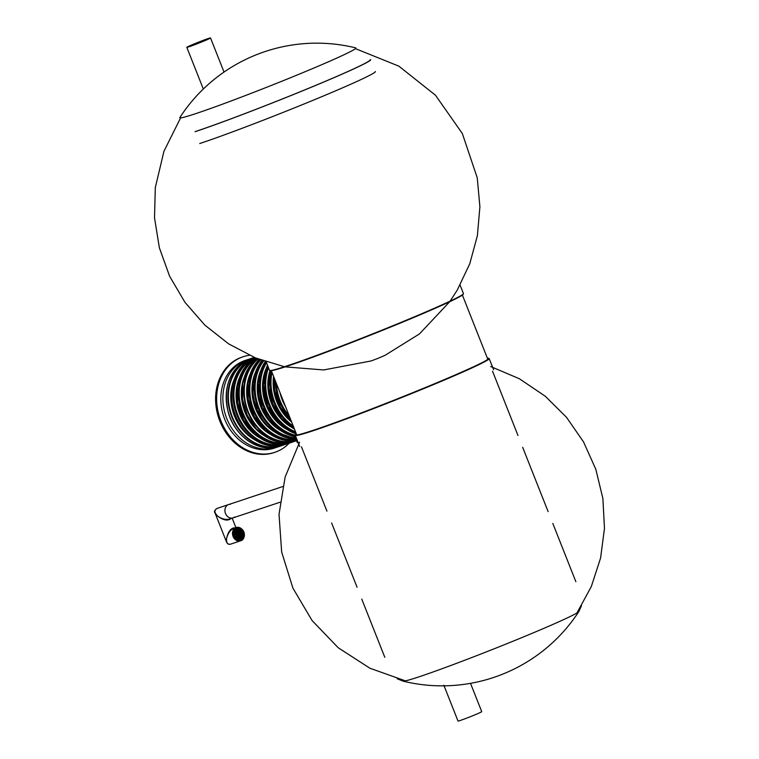 <?xml version="1.0" encoding="UTF-8"?>
<svg xmlns="http://www.w3.org/2000/svg" width="759" height="759" viewBox="0 0 759 759"><rect width="100%" height="100%" fill="white"/><g stroke="black" fill="none" stroke-linecap="round" stroke-linejoin="round"><path stroke-width="1.14" d="M375.392 71.536A104.144 4.032 158.4 0 1 308.809 102.038A104.144 4.032 158.4 0 1 199.74 143.546M370.705 59.695A104.144 4.032 158.4 0 1 304.112 90.198A104.144 4.032 158.4 0 1 195.044 131.705M369.984 59.97A103.376 4.004 158.4 0 1 303.923 90.236A103.376 4.004 158.4 0 1 195.632 131.459M189.019 46.764A12.751 0.493 158.4 0 1 186.818 47.333A12.751 0.493 158.4 0 1 198.488 42.181A12.751 0.493 158.4 0 1 210.528 37.95A12.751 0.493 158.4 0 1 202.378 41.688A12.751 0.493 158.4 0 1 189.019 46.764M207.738 38.766L187.53 47.058L202.15 41.745L209.816 38.235L207.738 38.766M460.087 285.09L463.455 293.6A104.277 4.042 158.4 0 1 463.436 293.771A104.277 4.042 158.4 0 1 422.829 313.249A104.277 4.042 158.4 0 1 324.463 352.508A104.277 4.042 158.4 0 1 269.682 370.487A104.277 4.042 158.4 0 1 269.549 370.364L266.181 361.863M463.436 293.771L463.218 294.264A103.888 4.023 158.4 0 1 422.763 313.676A103.888 4.023 158.4 0 1 324.757 352.793A103.888 4.023 158.4 0 1 270.176 370.696L269.682 370.487M487.401 358.248A103.888 4.023 158.4 0 1 488.559 358.257L489.052 358.476A104.277 4.042 158.4 0 1 489.185 358.59A104.277 4.042 158.4 0 1 448.56 378.248A104.277 4.042 158.4 0 1 348.514 418.133A104.277 4.042 158.4 0 1 295.279 435.362A104.277 4.042 158.4 0 1 295.298 435.192A45.568 37.466 -108.4 0 1 266.532 362.736M488.559 358.257A103.888 4.023 158.4 0 1 448.218 377.963A103.888 4.023 158.4 0 1 346.872 418.323A103.888 4.023 158.4 0 1 295.517 434.689A103.888 4.023 158.4 0 1 296.342 433.892A46.214 37.988 71.6 0 1 267.519 365.221M295.782 436.861L296.295 438.626L295.982 439.11L295.725 438.598M470.514 683.337L481.728 711.667A12.751 0.493 158.4 0 1 473.578 715.395A12.751 0.493 158.4 0 1 460.229 720.481A12.751 0.493 158.4 0 1 458.019 721.05L443.844 685.235M249.455 355.297A50.35 41.394 71.6 0 0 243.108 356.749L242.074 357.091A50.35 41.394 71.6 0 0 239.446 358.096A50.35 41.394 71.6 0 0 219.247 419.556A50.35 41.394 71.6 0 0 273.847 452.649L274.881 452.307A50.35 41.394 71.6 0 0 289.217 443.152M243.108 356.749A50.35 41.394 71.6 0 0 240.47 357.745A50.35 41.394 71.6 0 0 220.281 419.205A50.35 41.394 71.6 0 0 274.881 452.307M248.848 359.263A46.214 37.988 71.6 0 0 247.168 359.766L245.11 360.449A46.214 37.988 71.6 0 0 242.69 361.369A46.214 37.988 71.6 0 0 224.152 417.773A46.214 37.988 71.6 0 0 274.265 448.152L276.333 447.459A46.214 37.988 71.6 0 0 277.974 446.861M247.168 359.766A46.214 37.988 71.6 0 0 244.749 360.686A46.214 37.988 71.6 0 0 226.22 417.089A46.214 37.988 71.6 0 0 276.333 447.459M230.575 518.036A7.011 5.768 -108.4 0 1 224.996 511.604A7.011 5.768 -108.4 0 1 228.601 504.574A7.011 5.768 71.6 0 0 228.231 504.707A7.011 5.768 71.6 0 0 225.423 513.264A7.011 5.768 71.6 0 0 233.022 517.875A7.011 5.768 -108.4 0 1 230.575 518.036M280.033 502.24L229.256 519.128C225.632 519.953 221.751 518.947 217.615 516.111C214.152 512.524 214.038 509.934 217.283 508.331L228.601 504.574A7.011 5.768 71.6 0 1 230.328 504.327M233.022 517.875A7.011 5.768 71.6 0 0 234.55 517.031M230.613 544.146L240.973 540.683C246.02 539.279 246.305 526.983 236.163 527.524A7.011 5.768 71.6 0 0 232.909 535.987A7.011 5.768 71.6 0 0 240.584 540.825A7.011 5.768 71.6 0 0 240.954 540.683A7.011 5.768 71.6 0 0 243.686 531.907A7.011 5.768 71.6 0 0 236.163 527.524L233.744 528.321C230.3 529.991 227.89 533.425 226.524 538.615C226.305 542.903 227.662 544.744 230.613 544.146L230.613 544.146C228.924 544.687 227.605 544.08 226.647 542.296L227.634 543.539M235.119 527.866C231.04 527.723 228.174 531.3 226.524 538.615L226.647 542.296L215.072 513.065L214.901 511.13M230.935 518.568C227.814 521.158 223.374 520.332 217.615 516.111L215.072 513.065M239.294 532.182A0.636 0.522 71.6 0 0 239.768 533.368A0.636 0.522 71.6 0 0 239.294 532.182M241.324 533.397A0.636 0.522 71.6 0 0 241.798 534.583A0.636 0.522 71.6 0 0 241.324 533.397M242.671 535.133A0.636 0.522 71.6 0 0 243.146 536.319A0.636 0.522 71.6 0 0 242.671 535.133M241.855 537.021A0.636 0.522 71.6 0 0 242.32 538.207A0.636 0.522 71.6 0 0 241.855 537.021M241.02 535.38A0.636 0.522 71.6 0 0 241.485 536.566A0.636 0.522 71.6 0 0 241.02 535.38M239.929 533.786A0.636 0.522 71.6 0 0 240.404 534.972A0.636 0.522 71.6 0 0 239.929 533.786M237.852 531.869A0.636 0.522 71.6 0 0 238.326 533.055A0.636 0.522 71.6 0 0 237.852 531.869M238.99 530.256A0.636 0.522 71.6 0 0 239.455 531.442A0.636 0.522 71.6 0 0 238.99 530.256M240.337 529.222A0.636 0.522 71.6 0 0 240.802 530.408A0.636 0.522 71.6 0 0 240.337 529.222M238.468 528.482A0.636 0.522 71.6 0 0 238.943 529.668A0.636 0.522 71.6 0 0 238.468 528.482M236.609 528.729A0.636 0.522 71.6 0 0 237.083 529.915A0.636 0.522 71.6 0 0 236.609 528.729M237.235 530.294A0.636 0.522 71.6 0 0 237.7 531.48A0.636 0.522 71.6 0 0 237.235 530.294M241.827 530.807A0.636 0.522 71.6 0 0 242.301 531.993A0.636 0.522 71.6 0 0 241.827 530.807M240.556 531.442A0.636 0.522 71.6 0 0 241.02 532.619A0.636 0.522 71.6 0 0 240.556 531.442M242.662 532.913A0.636 0.522 71.6 0 0 243.136 534.099A0.636 0.522 71.6 0 0 242.662 532.913M240.366 538.207A0.636 0.522 71.6 0 0 240.831 539.383A0.636 0.522 71.6 0 0 240.366 538.207M239.74 536.632A0.636 0.522 71.6 0 0 240.214 537.818A0.636 0.522 71.6 0 0 239.74 536.632M239.123 535.067A0.636 0.522 71.6 0 0 239.588 536.252A0.636 0.522 71.6 0 0 239.123 535.067M238.487 533.463A0.636 0.522 71.6 0 0 238.952 534.649A0.636 0.522 71.6 0 0 238.487 533.463M237.045 533.15A0.636 0.522 71.6 0 0 237.51 534.336A0.636 0.522 71.6 0 0 237.045 533.15M235.954 531.547A0.636 0.522 71.6 0 0 236.419 532.733A0.636 0.522 71.6 0 0 235.954 531.547M235.119 529.915A0.636 0.522 71.6 0 0 235.594 531.101A0.636 0.522 71.6 0 0 235.119 529.915M234.303 531.803A0.636 0.522 71.6 0 0 234.768 532.989A0.636 0.522 71.6 0 0 234.303 531.803M235.641 533.539A0.636 0.522 71.6 0 0 236.115 534.716A0.636 0.522 71.6 0 0 235.641 533.539M234.303 534.023A0.636 0.522 71.6 0 0 234.778 535.199A0.636 0.522 71.6 0 0 234.303 534.023M237.671 534.744A0.636 0.522 71.6 0 0 238.146 535.93A0.636 0.522 71.6 0 0 237.671 534.744M236.419 535.493A0.636 0.522 71.6 0 0 236.884 536.679A0.636 0.522 71.6 0 0 236.419 535.493M235.138 536.129A0.636 0.522 71.6 0 0 235.613 537.315A0.636 0.522 71.6 0 0 235.138 536.129M237.984 536.679A0.636 0.522 71.6 0 0 238.449 537.865A0.636 0.522 71.6 0 0 237.984 536.679M236.637 537.704A0.636 0.522 71.6 0 0 237.112 538.89A0.636 0.522 71.6 0 0 236.637 537.704M238.506 538.454A0.636 0.522 71.6 0 0 238.971 539.63A0.636 0.522 71.6 0 0 238.506 538.454M238.819 539.668A0.636 0.522 71.6 0 0 238.421 538.492M236.277 536.48L236.542 535.579L236.229 536.414M236.846 534.061L237.007 533.188M237.074 531.253L236.969 530.598M236.751 529.924L236.315 529.203M236.827 534.023L236.865 533.283M239.607 533.406A0.636 0.522 71.6 0 0 239.218 532.23M241.637 534.611A0.636 0.522 71.6 0 0 241.248 533.444M242.984 536.347A0.636 0.522 71.6 0 0 242.595 535.171M242.159 538.235A0.636 0.522 71.6 0 0 241.77 537.059M241.334 536.604A0.636 0.522 71.6 0 0 240.945 535.427M240.242 535A0.636 0.522 71.6 0 0 239.853 533.824M238.165 533.084A0.636 0.522 71.6 0 0 237.776 531.907M239.303 531.471A0.636 0.522 71.6 0 0 238.914 530.294M240.65 530.446A0.636 0.522 71.6 0 0 240.252 529.27M238.781 529.697A0.636 0.522 71.6 0 0 238.392 528.53M236.922 529.943A0.636 0.522 71.6 0 0 236.533 528.776M237.548 531.518A0.636 0.522 71.6 0 0 237.15 530.342M242.14 532.021A0.636 0.522 71.6 0 0 241.751 530.845M240.869 532.657A0.636 0.522 71.6 0 0 240.48 531.48M242.975 534.127A0.636 0.522 71.6 0 0 242.586 532.96M240.679 539.421A0.636 0.522 71.6 0 0 240.28 538.245M240.053 537.856A0.636 0.522 71.6 0 0 239.664 536.679M239.436 536.281A0.636 0.522 71.6 0 0 239.038 535.104M238.8 534.687A0.636 0.522 71.6 0 0 238.411 533.511M237.358 534.364A0.636 0.522 71.6 0 0 236.96 533.188M236.267 532.771A0.636 0.522 71.6 0 0 235.878 531.594M235.432 531.129A0.636 0.522 71.6 0 0 235.043 529.953M234.616 533.017A0.636 0.522 71.6 0 0 234.218 531.841M235.954 534.753A0.636 0.522 71.6 0 0 235.565 533.577M234.616 535.237A0.636 0.522 71.6 0 0 234.227 534.061M237.984 535.968A0.636 0.522 71.6 0 0 237.595 534.791M236.732 536.708A0.636 0.522 71.6 0 0 236.343 535.541M235.451 537.344A0.636 0.522 71.6 0 0 235.062 536.167M238.298 537.894A0.636 0.522 71.6 0 0 237.909 536.717M236.95 538.928A0.636 0.522 71.6 0 0 236.561 537.751M179.892 117.484A163.166 163.166 0 0 1 355.696 47.874L355.696 47.874A94.685 3.662 158.4 0 1 297.632 74.809A94.685 3.662 158.4 0 1 196.202 113.48A94.685 3.662 158.4 0 1 179.892 117.484A94.685 3.662 158.4 0 1 179.892 117.474M397.156 678.736L403.057 681.136A94.685 3.662 -21.6 0 0 492.24 649.552A94.685 3.662 -21.6 0 0 578.861 611.526L581.517 605.739M293.752 427.345A46.214 37.988 -108.4 0 1 271.456 371.018M270.261 370.724A46.214 37.988 71.6 0 0 294.416 429.015M259.246 359.396A46.214 37.988 71.6 0 0 252.605 413.095A46.214 37.988 71.6 0 0 296.418 440.41L282.86 439.907L265.138 430.4L254.123 416.378L248.174 399.063L247.899 383.238L252.33 368.893L259.227 359.387M296.323 440.173A46.214 37.988 -108.4 0 1 253.857 412.346A46.214 37.988 -108.4 0 1 259.929 359.652M275.043 432.232A43.026 35.369 -108.4 0 1 255.261 372.735M296.057 439.489A45.568 37.466 -108.4 0 1 254.521 411.663A45.568 37.466 -108.4 0 1 260.726 359.946M261.4 417.962A42.381 34.848 -108.4 0 1 252.88 392.337M262.026 360.421A46.214 37.988 71.6 0 0 257.396 410.164A46.214 37.988 71.6 0 0 295.982 439.11L273.458 431.103L257.282 410.183L252.956 383.57L261.997 360.411M296.295 438.626A46.214 37.988 -108.4 0 1 258.734 409.623A46.214 37.988 -108.4 0 1 262.823 360.705M280.337 430.467A43.026 35.369 -108.4 0 1 260.555 370.971M296.181 437.858A45.568 37.466 -108.4 0 1 259.445 409.025A45.568 37.466 -108.4 0 1 263.62 360.99M266.703 416.198A42.381 34.848 -108.4 0 1 258.183 390.572M265.223 361.54A46.214 37.988 71.6 0 0 262.244 407.327A46.214 37.988 71.6 0 0 295.877 436.852M295.564 436.064A46.214 37.988 -108.4 0 1 266.115 361.834M285.64 428.702A43.026 35.369 -108.4 0 1 265.859 369.216M271.997 414.433A42.381 34.848 -108.4 0 1 263.477 388.807M295.925 432.839A46.214 37.988 -108.4 0 1 268.079 366.663M290.944 426.938A43.026 35.369 -108.4 0 1 269.986 370.62M295.517 431.786A45.568 37.466 -108.4 0 1 268.544 367.83M277.301 412.668A42.381 34.848 -108.4 0 1 268.781 387.052M291.655 422.032A43.026 35.369 -108.4 0 1 273.582 376.379M293.211 425.97A45.568 37.466 -108.4 0 1 272.016 372.451M282.604 410.904A42.381 34.848 -108.4 0 1 274.084 385.287M274.151 377.84A46.214 37.988 71.6 0 0 291.304 421.16M290.128 418.19A46.214 37.988 -108.4 0 1 275.413 381.027M289.207 415.847A45.568 37.466 -108.4 0 1 276.361 383.428M279.644 446.358C259.711 453.74 234.389 436.7 228.117 411.776C222.947 387.024 229.588 369.633 248.06 359.586L250.489 358.665A46.214 37.988 71.6 0 0 248.07 359.576A46.214 37.988 71.6 0 0 229.531 415.979A46.214 37.988 71.6 0 0 279.644 446.358L281.304 445.808A46.214 37.988 -108.4 0 1 231.191 415.429A46.214 37.988 -108.4 0 1 249.72 359.026A46.214 37.988 -108.4 0 1 252.14 358.115A46.214 37.988 -108.4 0 1 254.047 357.546M283.173 445.125A46.214 37.988 -108.4 0 1 281.304 445.808L283.724 444.888M253.829 439.281A43.026 35.369 -108.4 0 1 234.047 379.794M280.156 445.761A45.825 37.675 -108.4 0 1 231.172 413.778A45.825 37.675 -108.4 0 1 251.257 358.836M240.186 425.012A42.381 34.848 -108.4 0 1 231.666 399.386M285.09 444.546C272.547 448.275 260.593 445.324 249.237 435.685C240.205 427.431 234.55 416.985 232.273 404.357C229.673 381.995 236.742 366.464 253.497 357.774L254.331 357.432A46.214 37.988 71.6 0 0 253.506 357.774A46.214 37.988 71.6 0 0 234.977 414.177A46.214 37.988 71.6 0 0 285.09 444.546L286.466 444.091A46.214 37.988 -108.4 0 1 236.447 413.968A46.214 37.988 -108.4 0 1 254.474 357.489M288.401 443.379A46.214 37.988 -108.4 0 1 286.466 444.091L288.894 443.171M259.132 437.516A43.026 35.369 -108.4 0 1 239.351 378.029M283.325 444.271A45.568 37.466 -108.4 0 1 236.675 411.947A45.568 37.466 -108.4 0 1 254.682 358.134M245.489 423.247A42.381 34.848 -108.4 0 1 236.969 397.621M255.242 357.812A46.214 37.988 71.6 0 0 241.153 414.67A46.214 37.988 71.6 0 0 290.393 442.791L291.769 442.326A46.214 37.988 -108.4 0 1 242.804 414.86A46.214 37.988 -108.4 0 1 255.622 357.963M293.638 441.643A46.214 37.988 -108.4 0 1 291.769 442.326L294.198 441.406M263.288 435.049A43.026 35.369 -108.4 0 1 244.151 377.517M288.363 442.563A45.568 37.466 -108.4 0 1 242.747 412.336A45.568 37.466 -108.4 0 1 256.438 358.295M247.984 416.748A42.381 34.848 -108.4 0 1 242.861 401.34M295.555 441.074L281.987 442.497L268.297 438.199L256.219 428.731L247.273 415.287L242.576 399.566L242.719 383.542L247.7 369.244L256.884 358.476A46.214 37.988 71.6 0 0 247.349 415.287A46.214 37.988 71.6 0 0 295.555 441.074L296.551 440.742A46.214 37.988 -108.4 0 1 249.142 415.04A46.214 37.988 -108.4 0 1 257.548 358.732M269.739 433.996A43.026 35.369 -108.4 0 1 249.958 374.5M296.067 440.467A45.825 37.675 -108.4 0 1 249.455 414.442A45.825 37.675 -108.4 0 1 258.032 358.922M256.096 419.718A42.381 34.848 -108.4 0 1 247.576 394.101M298.05 442.355A17.846 0.693 158.4 0 1 297.234 442.459L295.906 439.119M285.659 406.9A43.244 35.55 -108.4 0 1 279.929 392.431M241.068 539.981A6.376 5.237 71.6 0 0 241.723 529.317A6.376 5.237 71.6 0 0 233.374 532.884A6.376 5.237 71.6 0 0 241.068 539.981M355.459 48.642L398.845 66.147L435.457 95.217L462.335 133.508L477.25 177.834L479.897 206.78L477.383 235.726L469.764 263.771L457.288 290.023L450.115 301.133M449.698 301.721L419.471 333.913L385.022 355.335L377.327 358.637L371.123 360.952L323.704 369.956L285.137 366.872M284.435 366.73L255.441 357.887L228.611 343.855L204.854 325.127L184.978 302.348L169.637 276.276L159.362 247.776L154.523 217.852L155.301 187.634L163.935 151.297L180.595 117.882M575.863 581.679L552.818 523.454M548.121 511.613L522.676 447.326M517.98 435.486L492.534 371.198M487.838 359.358L462.392 295.071M384.813 657.322L361.758 599.098M357.072 587.257L331.617 522.97M326.93 511.13L301.475 446.842M296.788 435.002L271.333 370.715M576.944 612.959L591.299 586.593L600.578 558.074L604.477 528.368L602.874 498.464L595.834 469.337L583.567 441.966L566.48 417.279L545.218 396.189L519.374 378.75L490.684 366.54M299.625 442.184L285.118 477.069L279.027 514.336L281.665 552.04L292.917 588.14L312.129 620.606L338.258 647.778L369.918 668.233L405.429 680.87M403.057 681.136A163.166 163.166 0 0 0 578.861 611.526M186.818 47.333L203.327 89.031M210.528 37.95L224.028 72.058M295.279 435.362L299.691 446.491M489.185 358.59L493.597 369.728M295.517 434.689L295.298 435.192M250.489 358.665L254.056 357.546M270.185 370.705L268.809 387.384L272.889 404.196L281.855 418.788L294.445 429.101M267.481 365.155L263.335 385.079L267.642 406.103L279.483 423.655L296.285 433.93M265.185 361.521L258.145 383.219L262.14 407.365L276.02 427.118L295.887 436.88M290.393 442.791L272.253 443.436L254.54 433.93L243.516 419.898L237.567 402.593L237.292 386.767L241.723 372.422L255.233 357.802M298.249 442.858L297.234 442.459M291.38 421.34L280.545 407.393L274.682 390.249L274.075 377.631M285.915 407.545L279.663 391.758M282.709 486.576L228.601 504.574M235.916 527.6L232.178 518.16M215.072 513.056C213.848 511.632 214.588 510.057 217.283 508.331"/></g></svg>
